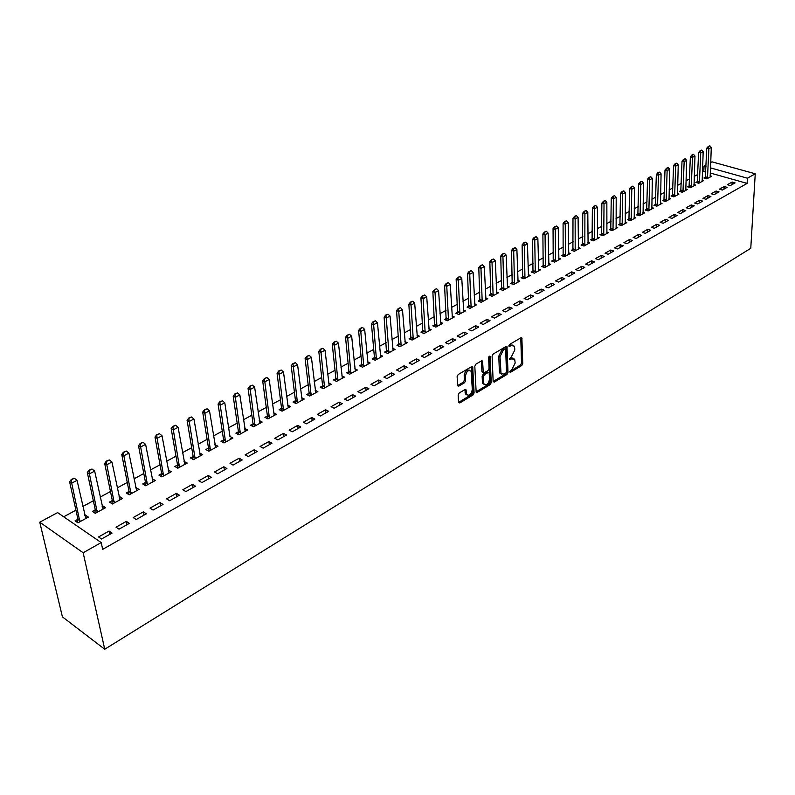 <?xml version="1.0" encoding="UTF-8"?>
<svg xmlns="http://www.w3.org/2000/svg" width="795" height="795" viewBox="0 0 795 795"><rect width="100%" height="100%" fill="white"/><g stroke="black" fill="none" stroke-linecap="round" stroke-linejoin="round"><path stroke-width="1.19" d="M509.764 371.782L510.539 372.298L521.749 365.531L522.752 363.524L521.868 337.974L520.924 337.796L509.585 344.434L508.87 345.855L509.655 346.401L511.135 345.537L514.216 346.113L514.703 348.011L514.763 350.108L511.503 356.597L509.317 358.893L514.653 359.102L515.18 363.027L511.93 369.486L509.764 371.782M459.212 393.008L458.149 395.115L458.546 402.25L459.768 402.966L473.045 394.946L474.098 392.869L472.707 366.863L471.634 366.644L458.188 374.515L457.115 376.621L457.731 385.873L458.834 386.112L464.588 382.703L465.641 380.606L465.423 376.293C466.466 371.205 468.374 369.536 471.127 371.295L472.319 389.5C471.246 394.568 469.358 396.218 466.635 394.459L466.029 389.808L464.946 389.58L459.212 393.008M101.213 542.578L83.157 552.764L39.75 522.186L57.608 512.606L101.213 542.578L102.674 549.355L747.131 183.397L747.429 178.189L710.412 167.864M83.157 552.764L104.731 649.247L750.768 248.308L755.25 173.777L747.429 178.189M493.148 381.381L494.291 382.107L507.001 374.435L508.015 372.418L506.981 346.719L506.008 346.531L493.148 354.053L492.105 356.12L493.148 381.381M490.207 384.581L477.219 392.422L476.165 392.213L474.814 366.257L475.867 364.17L481.522 360.86L482.555 361.069L483.3 372.517L484.334 372.726L488.031 370.54L489.074 368.473L488.617 357.72L490.058 356.428L491.24 382.524L490.207 384.581L488.985 384.035L476.056 391.836M39.75 522.186L62.417 616.86L104.731 649.247M129.366 523.368L126.345 521.381L116.01 527.174L119.021 529.182L129.366 523.368M95.589 509.655L92.399 511.394L95.311 513.332L105.596 507.707L102.684 505.789L102.048 506.127M163.035 504.437L159.994 502.529L150.026 508.114L153.057 510.052L163.035 504.437M129.366 491.24L126.246 492.94L129.178 494.808L139.105 489.372L135.697 487.792M195.53 486.182L192.47 484.334L182.85 489.73L185.901 491.588L195.53 486.182M161.614 473.661L158.93 475.122L161.872 476.921L171.462 471.683L168.182 470.084M226.903 468.543L223.832 466.774L214.541 471.982L217.601 473.77L226.903 468.543M193.115 456.489L190.492 457.92L193.453 459.649L202.725 454.581L199.565 452.971M257.212 451.5L254.142 449.791L245.158 454.829L248.229 456.549L257.212 451.5M223.564 439.893L221.01 441.285L223.991 442.954L232.945 438.045L229.904 436.435M286.518 435.024L283.437 433.384L274.752 438.254L277.833 439.913L286.518 435.024M253.009 423.834L250.524 425.196L253.516 426.806L262.181 422.056L259.25 420.495M314.87 419.094L311.779 417.504L303.372 422.215L306.463 423.815L314.87 419.094M281.51 408.302L279.085 409.624L282.086 411.174L290.473 406.583L287.661 405.142M342.307 403.671L339.207 402.141L331.078 406.702L334.168 408.242L342.307 403.671M309.106 393.257L306.741 394.549L309.742 396.049L317.871 391.597L315.168 390.266M368.87 388.735L365.77 387.264L357.889 391.677L360.99 393.167L368.87 388.735M335.848 378.688L333.532 379.94L336.533 381.391L344.414 377.078L341.81 375.846M394.608 374.266L391.508 372.845L383.876 377.118L386.976 378.559L394.608 374.266M361.755 364.557L359.499 365.789L362.5 367.191L370.142 363.007L367.628 361.854M419.561 360.244L416.461 358.863L409.057 363.017L412.158 364.408L419.561 360.244M386.877 350.863L384.671 352.066L387.682 353.417L395.085 349.363L392.67 348.29M443.749 346.65L440.659 345.318L433.474 349.333L436.574 350.684L443.749 346.65M411.253 337.577L409.097 338.75L412.108 340.061L419.293 336.126L416.958 335.122M467.222 333.453L464.131 332.161L457.165 336.066L460.255 337.368L467.222 333.453M434.915 324.678L432.808 325.831L435.809 327.093L442.785 323.277L440.519 322.333M490.008 320.643L486.918 319.401L480.15 323.187L483.241 324.449L490.008 320.643M457.89 312.157L455.823 313.28L458.824 314.502L465.602 310.795L463.406 309.911M512.129 308.212L509.048 306.999L502.48 310.686L505.56 311.898L512.129 308.212M480.2 299.993L478.183 301.086L481.184 302.279L487.762 298.672L485.636 297.847M533.624 296.128L530.553 294.955L524.163 298.532L527.244 299.715L533.624 296.128M501.893 288.168L499.916 289.241L502.907 290.394L509.307 286.896L507.24 286.111M554.522 284.381L551.452 283.249L545.241 286.727L548.312 287.87L554.522 284.381M522.971 276.67L521.043 277.733L524.024 278.836L530.255 275.438L528.248 274.702M574.825 272.963L571.764 271.87L565.732 275.249L568.793 276.362L574.825 272.963M543.482 265.5L541.584 266.534L544.565 267.607L550.617 264.298L548.669 263.602M594.581 261.863L591.53 260.8L585.657 264.089L588.717 265.162L594.581 261.863M563.436 254.619L561.578 255.632L564.549 256.676L570.442 253.456L568.544 252.79M613.81 251.051L610.759 250.028L605.045 253.227L608.096 254.271L613.81 251.051M582.854 244.035L581.036 245.029L583.997 246.043L589.731 242.902L587.883 242.276M632.522 240.537L629.481 239.534L623.916 242.654L626.957 243.667L632.522 240.537M601.765 233.72L599.977 234.694L602.938 235.678L608.523 232.627L606.724 232.031M650.737 230.292L647.716 229.328L642.29 232.359L645.321 233.342L650.737 230.292M620.18 223.683L618.431 224.637L621.382 225.591L626.818 222.62L625.069 222.053M668.486 220.324L665.475 219.38L660.188 222.332L663.209 223.286L668.486 220.324M638.127 213.905L636.407 214.839L639.349 215.763L644.656 212.861L642.936 212.335M685.777 210.595L682.776 209.681L677.628 212.563L680.639 213.487L685.777 210.595M655.617 204.365L653.937 205.289L656.869 206.183L662.036 203.361L660.357 202.854M702.631 201.125L699.64 200.241L694.631 203.043L697.622 203.937L702.631 201.125M672.669 195.073L671.02 195.968L673.941 196.852L678.98 194.089L677.35 193.602M719.068 191.883L716.086 191.019L711.197 193.761L714.178 194.636L719.068 191.883M689.305 186L687.685 186.885L690.587 187.739L695.506 185.046L693.916 184.589M735.097 182.88L732.135 182.035L727.365 184.708L730.327 185.553L735.097 182.88M705.533 177.156L703.943 178.03L706.834 178.855L711.634 176.232L710.074 175.784M747.131 183.397L710.193 172.992M705.781 171.75L703.823 171.203L702.373 171.978M697.771 174.463L694.214 176.381M689.583 178.885L685.966 180.843M681.305 183.357L677.598 185.354M672.908 187.888L669.142 189.925M664.421 192.47L660.566 194.546M655.815 197.12L651.88 199.237M647.1 201.821L643.095 203.987M638.276 206.581L634.181 208.797M629.342 211.41L625.158 213.666M620.279 216.3L616.026 218.595M611.107 221.248L606.764 223.604M601.815 226.267L597.373 228.662M592.394 231.355L587.863 233.8M582.854 236.513L578.223 239.007M573.175 241.73L568.455 244.274M563.377 247.026L558.557 249.62M553.439 252.393L548.52 255.046M543.363 257.828L538.344 260.541M533.147 263.344L528.019 266.106M522.792 268.929L517.555 271.761M512.288 274.603L506.942 277.485M501.635 280.357L496.179 283.298M490.843 286.18L485.268 289.191M479.882 292.103L474.188 295.174M468.772 298.095L462.958 301.235M457.493 304.187L451.56 307.387M446.055 310.368L439.993 313.637M434.438 316.629L428.247 319.978M422.662 322.989L416.332 326.407M410.697 329.448L404.238 332.936M398.563 336.007L391.955 339.564M386.241 342.655L379.493 346.302M373.72 349.412L366.833 353.129M361.019 356.269L353.974 360.075M348.111 363.236L340.916 367.121M335.003 370.311L327.649 374.286M321.697 377.506L314.174 381.56M308.172 384.8L300.48 388.954M294.428 392.223L286.568 396.466M280.466 399.766L272.427 404.099M266.265 407.428L258.057 411.86M251.846 415.209L243.449 419.75M237.178 423.129L228.592 427.77M222.272 431.178L213.477 435.928M207.107 439.367L198.114 444.216M191.684 447.694L182.492 452.653M176.003 456.161L166.592 461.239M160.043 464.777L150.414 469.974M143.806 473.542L133.958 478.858M127.289 482.456L117.203 487.901M110.475 491.539L100.15 497.114M93.353 500.78L82.789 506.485M75.932 510.181L63.699 516.79M697.473 181.548L695.864 182.433L698.765 183.267L703.615 180.614L702.045 180.157M727.127 187.352L724.166 186.497L719.326 189.21L722.307 190.065L727.127 187.352M681.047 190.512L679.407 191.406L682.319 192.261L687.297 189.538L685.678 189.071M710.899 196.474L707.918 195.6L702.969 198.372L705.95 199.257L710.899 196.474M664.203 199.694L662.533 200.598L665.455 201.483L670.563 198.7L668.903 198.203M694.254 205.835L691.262 204.931L686.184 207.773L689.186 208.688L694.254 205.835M646.931 209.105L645.232 210.029L648.163 210.943L653.401 208.081L651.701 207.565M677.181 215.425L674.18 214.501L668.973 217.423L671.974 218.357L677.181 215.425M629.213 218.764L627.484 219.708L630.425 220.652L635.791 217.711L634.062 217.164M659.671 225.273L656.65 224.319L651.304 227.32L654.325 228.284L659.671 225.273M611.037 228.672L609.268 229.636L612.22 230.6L617.735 227.589L615.956 227.012M641.684 235.38L638.663 234.396L633.168 237.476L636.199 238.47L641.684 235.38M592.374 238.848L590.566 239.832L593.537 240.825L599.192 237.735L597.363 237.119M623.22 245.764L620.189 244.751L614.545 247.901L617.586 248.924L623.22 245.764M573.205 249.292L571.367 250.296L574.338 251.319L580.151 248.139L578.283 247.503M604.26 256.417L601.209 255.374L595.415 258.623L598.466 259.677L604.26 256.417M553.529 260.025L551.65 261.038L554.632 262.102L560.594 258.842L558.676 258.156M584.772 267.378L581.721 266.295L575.759 269.634L578.82 270.717L584.772 267.378M533.296 271.045L531.388 272.089L534.369 273.182L540.511 269.833L538.523 269.108M564.748 278.638L561.677 277.525L555.556 280.953L558.627 282.076L564.748 278.638M512.507 282.384L510.549 283.447L513.54 284.58L519.851 281.122L517.813 280.367M544.148 290.215L541.077 289.062L534.777 292.59L537.857 293.753L544.148 290.215M491.121 294.041L489.124 295.124L492.125 296.287L498.614 292.739L496.517 291.934M522.961 302.12L519.88 300.937L513.401 304.565L516.482 305.767L522.961 302.12M469.12 306.025L467.082 307.138L470.084 308.341L476.762 304.694L474.605 303.839M501.148 314.383L498.067 313.151L491.399 316.887L494.49 318.129L501.148 314.383M446.482 318.368L444.395 319.51L447.406 320.753L454.283 316.986L452.047 316.082M478.699 327.003L475.609 325.731L468.742 329.577L471.833 330.859L478.699 327.003M423.169 331.078L421.042 332.24L424.043 333.522L431.128 329.657L428.823 328.683M455.575 340.002L452.484 338.69L445.409 342.655L448.499 343.977L455.575 340.002M399.16 344.165L396.983 345.358L399.984 346.69L407.279 342.695L404.903 341.651M431.745 353.397L428.654 352.036L421.36 356.12L424.46 357.492L431.745 353.397M374.415 357.661L372.179 358.873L375.19 360.244L382.713 356.14L380.248 355.027M407.179 367.201L404.079 365.799L396.566 370.013L399.666 371.434L407.179 367.201M348.896 371.563L346.62 372.815L349.621 374.236L357.372 369.993L354.818 368.8M381.839 381.441L378.748 379.99L370.987 384.343L374.087 385.804L381.839 381.441M322.581 385.913L320.246 387.185L323.247 388.656L331.247 384.283L328.593 383.001M355.693 396.149L352.602 394.638L344.593 399.13L347.683 400.64L355.693 396.149M295.422 400.72L293.027 402.022L296.028 403.552L304.286 399.03L301.524 397.649M328.703 411.323L325.602 409.763L317.334 414.394L320.425 415.964L328.703 411.323M267.378 416.004L264.924 417.345L267.915 418.925L276.441 414.255L273.579 412.764M300.818 426.995L297.728 425.375L289.181 430.165L292.272 431.794L300.818 426.995M238.411 431.794L235.886 433.166L238.868 434.805L247.682 429.986L244.691 428.366L244.979 430.284M271.989 443.193L268.909 441.523L260.074 446.472L263.155 448.161L271.989 443.193M208.469 448.122L205.885 449.533L208.846 451.232L217.959 446.243L214.859 444.634M242.187 459.947L239.116 458.208L229.984 463.326L233.044 465.085L242.187 459.947M177.494 465.005L174.85 466.446L177.802 468.215L187.222 463.058L184.013 461.448M211.351 477.278L208.29 475.48L198.83 480.776L201.89 482.605L211.351 477.278M145.813 482.277L142.732 483.956L145.664 485.785L155.423 480.448L152.083 478.858M179.422 495.225L176.381 493.357L166.582 498.843L169.623 500.741L179.422 495.225M112.632 500.363L109.472 502.082L112.393 503.99L122.5 498.465L119.578 496.577L119.021 496.875M146.35 513.818L143.319 511.871L133.172 517.555L136.193 519.532L146.35 513.818M78.238 519.105L75.018 520.864L77.91 522.842L88.384 517.118L85.482 515.16L84.777 515.548M112.065 533.097L109.054 531.06L98.53 536.963L101.531 539.01L112.065 533.097M703.823 171.203L704.032 166.076L706.069 164.982M710.65 162.528L711.942 161.842L755.25 173.777M706 166.632L704.032 166.076M732.135 182.035L731.996 184.619M724.166 186.497L724.036 189.091M716.086 191.019L715.967 193.622M707.918 195.6L707.808 198.213M699.64 200.241L699.54 202.864M691.262 204.931L691.163 207.575M682.776 209.681L682.686 212.335M674.18 214.501L674.1 217.164M665.475 219.38L665.395 222.053M656.65 224.319L656.591 227.012M647.716 229.328L647.657 232.031M638.663 234.396L638.614 237.109M629.481 239.534L629.451 242.266M620.189 244.751L620.16 247.483M610.759 250.028L610.749 252.78M601.209 255.374L601.209 258.137M591.53 260.8L591.53 263.572M581.721 266.295L581.731 269.088M571.764 271.87L571.794 274.672M561.677 277.525L561.717 280.337M551.452 283.249L551.492 286.081M541.077 289.062L541.137 291.904M530.553 294.955L530.623 297.817M519.88 300.937L519.96 303.809M509.048 306.999L509.148 309.881M498.067 313.151L498.177 316.052M486.918 319.401L487.047 322.313M475.609 325.731L475.748 328.663M464.131 332.161L464.28 335.102M452.484 338.69L452.653 341.641M440.659 345.318L440.837 348.28M428.654 352.036L428.853 355.027M416.461 358.863L416.679 361.864M404.079 365.799L404.317 368.81M391.508 372.845L391.756 375.876M378.748 379.99L379.006 383.041M365.77 387.264L366.058 390.315M352.602 394.638L352.901 397.719M339.207 402.141L339.535 405.231M325.602 409.763L325.95 412.863M311.779 417.504L312.147 420.625M297.728 425.375L298.105 428.515M283.437 433.384L283.845 436.534M268.909 441.523L269.336 444.683M229.974 436.395L224.796 402.807L220.235 405.202L225.581 442.08M254.142 449.791L254.589 452.971M214.988 444.564L215.375 447.019M239.116 458.208L239.593 461.408M199.754 452.862L200.201 455.545M223.832 466.774L224.339 469.984M184.271 461.309L184.768 464.201M208.29 475.48L208.817 478.709M168.51 469.905L169.067 472.985M192.47 484.334L193.026 487.583M152.481 478.64L153.057 481.74M176.381 493.357L176.957 496.617M136.174 487.534L136.78 490.644M159.994 502.529L160.61 505.809M119.578 496.577L120.204 499.707M143.319 511.871L143.965 515.16M102.684 505.789L103.34 508.939M126.345 521.381L127.011 524.69M85.482 515.16L86.178 518.32M109.054 531.06L109.76 534.389M513.043 358.108L510.34 358.028L511.573 358.545M509.337 358.625L510.34 358.028M512.586 345.109L509.893 345.03L511.135 345.537M508.88 345.626L509.893 345.03M509.784 371.494L520.526 365.014L521.53 363.017L520.775 337.885M493.158 381.521L505.779 373.908L506.793 371.891L505.878 346.6M505.749 373.213L506.465 371.792L505.68 349.74L504.885 349.204L503.315 350.118L500.015 356.677L501.029 373.551L504.199 374.147L505.749 373.213M505.064 349.124L503.652 348.687L504.885 349.204M501.426 374.077L499.807 373.024L499.359 371.255L498.783 356.15L502.082 349.601L503.652 348.687M482.823 372.308L481.929 371.444L481.442 360.9M488.935 356.677L490.018 381.988L491.24 382.524M483.648 382.624L483.996 384.045C486.659 385.694 488.498 384.045 489.531 379.096L489.144 372.706L488.12 372.507L484.423 374.703L483.38 376.77L483.648 382.624L482.416 382.087L482.774 383.498L484.274 384.442M488.398 372.388L486.888 371.971L488.12 372.507M482.416 382.087L482.148 376.224L483.191 374.167L486.888 371.971M488.985 384.035L490.018 381.988M466.943 394.916L465.403 393.903L464.906 389.61M469.557 370.291C466.764 369.317 464.966 371.136 464.181 375.747L465.423 376.293M457.622 385.545L463.346 382.156L464.409 380.06L464.181 375.747M458.566 402.389L471.823 394.39L472.866 392.323L471.574 366.674M710.173 177.027L711.296 147.472L708.872 148.745L707.461 178.517M708.673 146.479L709.885 145.843L708.325 146.389L708.872 148.745L706.765 148.178L705.264 178.408M711.296 147.472L709.885 145.843M708.325 146.389L706.765 148.178M702.154 181.419L703.187 151.736L700.733 153.018L699.401 182.92M700.534 150.742L701.766 150.096L700.186 150.643L700.733 153.018L698.616 152.441L697.205 182.82M703.187 151.736L701.766 150.096M700.186 150.643L698.616 152.441M694.025 185.861L694.979 156.039L692.495 157.35L691.233 187.382M692.296 155.045L693.538 154.399L691.938 154.955L692.495 157.35L690.378 156.764L689.036 187.282M694.979 156.039L693.538 154.399M691.938 154.955L690.378 156.764M685.797 190.363L686.661 160.401L684.147 161.723L682.975 191.903M683.948 159.417L685.211 158.752L683.591 159.318L684.147 161.723L682.021 161.137L680.768 191.804M686.661 160.401L685.211 158.752M683.591 159.318L682.021 161.137M677.469 194.914L678.244 164.823L675.7 166.165L674.617 196.474M675.502 163.83L676.774 163.164L675.144 163.73L675.7 166.165L673.574 165.559L672.401 196.385M678.244 164.823L676.774 163.164M675.144 163.73L673.574 165.559M669.032 199.525L669.718 169.295L667.134 170.657L666.14 201.115M666.945 168.311L668.227 167.636L666.588 168.202L667.134 170.657L665.008 170.041L663.924 201.026M669.718 169.295L668.227 167.636M666.588 168.202L665.008 170.041M660.496 204.196L661.082 173.837L658.469 175.198L657.564 205.806M658.27 172.843L659.582 172.157L657.922 172.734L658.469 175.198L656.332 174.582L655.338 205.716M661.082 173.837L659.582 172.157M657.922 172.734L656.332 174.582M651.85 208.926L652.337 178.418L649.684 179.809L648.879 210.556M649.495 177.434L650.817 176.738L649.137 177.325L649.684 179.809L647.547 179.183L646.653 210.476M652.337 178.418L650.817 176.738M649.137 177.325L647.547 179.183M643.085 213.716L643.473 183.069L640.79 184.48L640.084 215.365M640.601 182.085L641.943 181.379L640.243 181.976L640.79 184.48L638.653 183.844L637.848 215.286M643.473 183.069L641.943 181.379M640.243 181.976L638.653 183.844M634.221 218.575L634.499 187.779L631.787 189.21L631.17 220.235M631.598 186.795L632.949 186.09L631.24 186.686L631.787 189.21L629.64 188.564L628.924 220.165M634.499 187.779L632.949 186.09M631.24 186.686L629.64 188.564M625.228 223.484L625.407 192.559L622.654 194L622.147 225.174M622.465 191.565L623.846 190.85L622.107 191.456L622.654 194L620.507 193.344L619.901 225.114M625.407 192.559L623.846 190.85M622.107 191.456L620.507 193.344M616.125 228.473L616.195 197.389L613.402 198.849L613.005 230.182M613.213 196.405L614.615 195.679L612.856 196.295L613.402 198.849L611.256 198.184L610.749 230.123M616.195 197.389L614.615 195.679M612.856 196.295L611.256 198.184M606.903 233.511L606.853 202.288L604.031 203.778L603.733 235.25M603.842 201.304L605.263 200.569L603.485 201.195L604.031 203.778L601.875 203.093L601.477 235.191M606.853 202.288L605.263 200.569M603.485 201.195L601.875 203.093M597.552 238.629L597.393 207.257L594.531 208.757L594.342 240.378M594.352 206.273L595.783 205.527L593.984 206.163L594.531 208.757L592.374 208.071L592.076 240.338M597.393 207.257L595.783 205.527M593.984 206.163L592.374 208.071M588.081 243.807L587.803 212.285L584.901 213.815L584.832 245.585M584.722 211.311L586.173 210.556L584.365 211.192L584.901 213.815L582.745 213.11L582.566 245.546M587.803 212.285L586.173 210.556M584.365 211.192L582.745 213.11M578.482 249.054L578.084 217.393L575.143 218.933L575.192 250.862M574.964 216.409L576.435 215.644L574.606 216.3L575.143 218.933L572.986 218.227L572.917 250.823M578.084 217.393L576.435 215.644M574.606 216.3L572.986 218.227M568.763 254.38L568.236 222.56L565.255 224.12L565.414 256.199M565.076 221.586L566.567 220.801L564.718 221.467L565.255 224.12L563.089 223.405L563.138 256.179M568.236 222.56L566.567 220.801M564.718 221.467L563.089 223.405M558.895 259.766L558.249 227.797L555.228 229.387L555.516 261.625M555.049 226.833L556.56 226.038L554.691 226.704L555.228 229.387L553.052 228.652L553.231 261.605M558.249 227.797L556.56 226.038M554.691 226.704L553.052 228.652M548.908 265.232L548.123 233.114L545.062 234.724L545.469 267.11M544.883 232.15L546.413 231.345L544.525 232.021L545.062 234.724L542.886 233.978L543.184 267.11M548.123 233.114L546.413 231.345M544.525 232.021L542.886 233.978M538.771 270.777L537.857 238.5L534.747 240.14L535.293 272.675M534.578 237.536L536.128 236.721L534.21 237.417L534.747 240.14L532.57 239.375L532.998 272.685M537.857 238.5L536.128 236.721M534.21 237.417L532.57 239.375M528.496 276.392L527.443 243.966L524.293 245.625L524.968 278.329M524.124 243.002L525.704 242.177L523.766 242.882L524.293 245.625L522.116 244.85L522.673 278.339M527.443 243.966L525.704 242.177M523.766 242.882L522.116 244.85M518.082 282.096L516.889 249.511L513.689 251.19L514.504 284.053M513.52 248.547L515.12 247.712L513.163 248.418L513.689 251.19L511.513 250.405L512.199 284.073M516.889 249.511L515.12 247.712M513.163 248.418L511.513 250.405M507.518 287.87L506.177 255.125L502.937 256.835L503.891 289.857M502.768 254.171L504.398 253.327L502.41 254.042L502.937 256.835L500.751 256.04L501.585 289.887M506.177 255.125L504.398 253.327M502.41 254.042L500.751 256.04M496.805 293.733L495.315 260.83L492.026 262.559L493.129 295.74M491.866 259.876L493.506 259.021L491.499 259.746L492.026 262.559L489.839 261.754L490.813 295.78M495.315 260.83L493.506 259.021M491.499 259.746L489.839 261.754M485.944 299.675L484.294 266.613L480.965 268.362L482.207 301.712M480.796 265.669L482.466 264.795L480.438 265.53L480.965 268.362L478.779 267.547L479.892 301.762M484.294 266.613L482.466 264.795M480.438 265.53L478.779 267.547M474.923 305.697L473.114 272.486L469.736 274.255L471.137 307.774M469.577 271.542L471.266 270.648L469.209 271.403L469.736 274.255L467.54 273.43L468.812 307.834M473.114 272.486L471.266 270.648M469.209 271.403L467.54 273.43M463.743 311.819L461.776 278.439L458.337 280.238L459.898 313.916M458.178 277.495L459.898 276.6L457.821 277.356L458.337 280.238L456.151 279.393L457.572 313.995M461.776 278.439L459.898 276.6M457.821 277.356L456.151 279.393M452.395 318.02L450.258 284.481L446.77 286.309L448.499 320.156M446.621 283.537L448.37 282.632L446.253 283.398L446.77 286.309L444.584 285.445L446.174 320.236M450.258 284.481L448.37 282.632M446.253 283.398L444.584 285.445M440.887 324.32L438.582 290.612L435.044 292.471L436.932 326.477M434.895 289.678L436.664 288.754L434.527 289.529L435.044 292.471L432.848 291.586L434.597 326.586M438.582 290.612L436.664 288.754M434.527 289.529L432.848 291.586M429.201 330.71L426.716 296.833L423.129 298.721L425.186 332.896M422.98 295.909L424.778 294.965L422.612 295.76L423.129 298.721L420.933 297.827L422.851 333.016M426.716 296.833L424.778 294.965M422.612 295.76L420.933 297.827M417.345 337.189L414.682 303.153L411.035 305.061L413.271 339.415M410.896 302.229L412.714 301.275L410.528 302.08L411.035 305.061L408.849 304.157L410.935 339.545M414.682 303.153L412.714 301.275M410.528 302.08L408.849 304.157M405.321 343.768L402.459 309.563L398.762 311.511L401.177 346.034M398.623 308.649L400.471 307.675L398.255 308.5L398.762 311.511L396.566 310.587L398.842 346.183M402.459 309.563L400.471 307.675M398.255 308.5L396.566 310.587M393.098 350.456L390.057 316.072L386.291 318.05L388.904 352.751M386.161 315.168L388.04 314.184L385.794 315.009L386.291 318.05L384.104 317.116L386.559 352.91M390.057 316.072L388.04 314.184M385.794 315.009L384.104 317.116M380.696 357.233L377.456 322.691L373.64 324.698L376.433 359.569M373.501 321.786L375.409 320.783L373.133 321.627L373.64 324.698L371.444 323.744L374.415 357.253L374.087 359.747M377.456 322.691L375.409 320.783M373.133 321.627L371.444 323.744M368.105 364.12L364.657 329.408L360.781 331.445L363.782 366.485M360.652 328.504L362.59 327.49L360.284 328.345L360.781 331.445L358.585 330.472L361.755 364.16L361.427 366.684M364.657 329.408L362.59 327.49M360.284 328.345L358.585 330.472M355.325 371.116L351.658 336.225L347.723 338.292L350.923 373.521M347.594 335.341L349.562 334.307L347.226 335.172L347.723 338.292L345.527 337.309L348.906 371.156L348.578 373.739M351.658 336.225L349.562 334.307M347.226 335.172L345.527 337.309M342.337 378.221L338.461 343.162L334.457 345.259L337.865 380.666M334.327 342.277L336.335 341.224L333.97 342.108L334.457 345.259L332.27 344.255L335.848 378.271L335.52 380.894M338.461 343.162L336.335 341.224M333.97 342.108L332.27 344.255M329.14 385.436L325.046 350.197L320.981 352.334L324.608 387.91M320.862 349.323L322.889 348.26L320.494 349.154L320.981 352.334L318.795 351.31L322.581 385.505L322.253 388.179M325.046 350.197L322.889 348.26M320.494 349.154L318.795 351.31M315.744 392.76L311.411 357.353L307.277 359.519L311.133 395.284M307.168 356.478L309.235 355.395L306.8 356.309L307.277 359.519L305.101 358.475L309.106 392.839L308.788 395.562M311.411 357.353L309.235 355.395M306.8 356.309L305.101 358.475M302.13 400.213L297.559 364.617L293.365 366.823L297.449 402.767M293.256 363.762L295.352 362.659L292.888 363.583L293.365 366.823L291.179 365.76L295.422 400.302L295.094 403.075M297.559 364.617L295.352 362.659M292.888 363.583L291.179 365.76M288.297 407.775L283.487 372.01L279.214 374.246L283.537 410.379M279.115 371.156L281.251 370.033L278.747 370.977L279.214 374.246L277.038 373.173L281.51 407.885L281.182 410.707M283.487 372.01L281.251 370.033M278.747 370.977L277.038 373.173M274.235 415.467L269.177 379.513L264.834 381.799L269.406 418.11M264.735 378.668L266.911 377.536L264.377 378.49L264.834 381.799L262.658 380.696L267.368 415.586L267.05 418.468M269.177 379.513L266.911 377.536M264.377 378.49L262.658 380.696M259.955 423.278L254.629 387.155L250.216 389.471L255.036 425.971M250.117 386.32L252.333 385.158L249.759 386.132L250.216 389.471L248.04 388.348L252.999 423.417L252.681 426.359M254.629 387.155L252.333 385.158M249.759 386.132L248.04 388.348M245.426 431.218L239.842 394.916L235.35 397.271L240.428 433.951M235.26 394.091L237.506 392.919L234.903 393.903L235.35 397.271L233.183 396.129L238.401 431.377L238.083 434.378M239.842 394.916L237.506 392.919M234.903 393.903L233.183 396.129M220.145 401.992L222.431 400.799L219.788 401.803L220.235 405.202L218.069 404.039L223.544 439.466L223.236 442.527M230.659 439.297L230.311 438.651M224.796 402.807L222.431 400.799M219.788 401.803L218.069 404.039M215.654 447.505L209.502 410.836L204.862 413.271L210.486 450.338M204.782 410.031L207.097 408.819L204.424 409.832L204.862 413.271L202.705 412.088L208.449 447.694L208.141 450.825M209.502 410.836L207.097 408.819M204.424 409.832L202.705 412.088M200.38 455.863L193.94 419.005L189.22 421.479L195.123 458.735M189.15 418.21L191.506 416.978L188.783 418.011L189.22 421.479L187.064 420.277L193.096 456.062L192.787 459.252M193.94 419.005L191.506 416.978M188.783 418.011L187.064 420.277M184.857 464.35L178.11 427.312L173.31 429.837L179.511 467.281M173.24 426.527L175.645 425.275L172.883 426.329L173.31 429.837L171.163 428.604L177.474 464.568L177.166 467.838M178.11 427.312L175.645 425.275M172.883 426.329L171.163 428.604M169.057 472.995L162.011 435.769L157.122 438.333L163.621 475.966M157.052 434.994L159.497 433.712L156.695 434.786L157.122 438.333L154.975 437.071L161.594 473.224L161.286 476.563M162.011 435.769L159.497 433.712M156.695 434.786L154.975 437.071M152.988 481.78L145.614 444.365L140.645 446.979L147.453 484.811M140.586 443.61L143.07 442.308L140.228 443.401L140.645 446.979L138.499 445.697L145.425 482.028L145.127 485.447M145.614 444.365L143.07 442.308M140.228 443.401L138.499 445.697M136.641 490.724L128.929 453.12L123.871 455.783L131.006 493.804M123.821 452.375L126.355 451.053L123.463 452.166L123.871 455.783L121.744 454.472L128.989 491.042L128.681 494.49M128.929 453.12L126.355 451.053M123.463 452.166L121.744 454.472M119.995 499.826L111.956 462.034L106.798 464.737L114.271 502.957M106.749 461.309L109.332 459.957L106.401 461.08L106.798 464.737L104.672 463.415L112.244 500.115L111.956 503.702M111.956 462.034L109.332 459.957M106.401 461.08L104.672 463.415M103.062 509.088L94.665 471.107L89.418 473.87L97.229 512.278M89.368 470.392L92.001 469.02L89.02 470.173L89.418 473.87L87.301 472.508L95.201 509.396L94.923 513.073M94.665 471.107L92.001 469.02M89.02 470.173L87.301 472.508M85.82 518.519L77.055 480.349L71.709 483.161L79.878 521.768M71.679 479.653L74.352 478.252L71.321 479.415L71.709 483.161L69.602 481.77L77.86 518.847L77.582 522.623M77.055 480.349L74.352 478.252M71.321 479.415L69.602 481.77M509.784 371.981L510.539 372.298M508.899 346.093L509.655 346.401M509.347 359.102L510.102 359.42M520.795 338.074L522.027 338.581M521.53 363.017L522.752 363.524M520.526 365.014L521.749 365.531M505.898 346.799L507.13 347.306M506.793 371.891L508.015 372.418M505.779 373.908L507.001 374.435M493.178 381.62L494.291 382.107M502.082 349.601L503.315 350.118M498.783 356.15L500.015 356.677M499.359 371.255L500.592 371.782M476.066 391.905L477.219 392.422M481.462 361.099L482.694 361.626M481.929 371.444L483.171 371.981M489.173 356.399L490.157 356.816M483.191 374.167L484.423 374.703M482.148 376.224L483.38 376.77M464.926 389.769L466.158 390.325M465.075 392.551L466.297 393.108M464.409 380.06L465.641 380.606M463.346 382.156L464.588 382.703M457.632 385.575L458.834 386.112M471.594 366.873L472.836 367.409M472.866 392.323L474.098 392.869M471.823 394.39L473.045 394.946M458.566 402.419L459.768 402.966M705.523 177.225L707.61 177.822M705.572 176.818L707.659 177.414M697.454 181.628L699.55 182.224M697.513 181.21L699.6 181.817M689.295 186.07L691.392 186.686M689.344 185.662L691.441 186.268M681.027 190.581L683.124 191.198M681.077 190.164L683.173 190.78M672.659 195.143L674.766 195.769M672.709 194.725L674.816 195.351M664.183 199.764L666.29 200.4M664.232 199.336L666.339 199.982M655.607 204.444L657.713 205.09M655.656 204.017L657.763 204.663M646.911 209.174L649.028 209.83M646.961 208.757L649.078 209.403M638.117 213.974L640.233 214.64M638.166 213.547L640.283 214.213M629.203 218.834L631.319 219.509M629.243 218.406L631.369 219.082M620.17 223.763L622.296 224.448M620.219 223.325L622.336 224.011M611.017 228.751L613.144 229.447M611.067 228.314L613.193 229.01M601.745 233.8L603.882 234.505M601.795 233.362L603.922 234.068M592.355 238.917L594.491 239.633M592.404 238.48L594.541 239.196M582.844 244.105L584.981 244.84M582.884 243.667L585.021 244.393M573.195 249.372L575.332 250.107M573.235 248.924L575.381 249.66M563.417 254.698L565.563 255.443M563.466 254.251L565.603 255.006M553.509 260.094L555.655 260.859M553.549 259.647L555.695 260.412M543.472 265.57L545.618 266.345M543.512 265.123L545.658 265.898M533.286 271.125L535.433 271.91M533.326 270.678L535.472 271.463M522.961 276.749L525.117 277.554M523.001 276.302L525.147 277.097M512.497 282.464L514.643 283.268M512.527 282.006L514.683 282.811M501.874 288.247L504.03 289.072M501.913 287.79L504.07 288.615M491.111 294.12L493.268 294.955M491.141 293.653L493.298 294.498M480.19 300.073L482.346 300.917M480.22 299.606L482.376 300.46M469.11 306.115L471.276 306.979M469.139 305.648L471.306 306.512M457.87 312.236L460.037 313.121M457.9 311.769L460.066 312.644M446.472 318.457L448.638 319.352M446.502 317.98L448.658 318.875M434.905 324.757L437.061 325.672M434.925 324.29L437.091 325.195M423.159 331.167L425.325 332.081M423.188 330.69L425.355 331.604M411.244 337.656L413.41 338.6M411.263 337.179L413.43 338.114M399.15 344.255L401.316 345.209M399.17 343.768L401.336 344.722M386.867 350.943L389.033 351.917M386.887 350.466L389.053 351.43M374.405 357.74L376.562 358.734M374.415 357.253L376.582 358.247M361.745 364.647L363.911 365.65M361.755 364.16L363.921 365.153M348.886 371.653L351.052 372.676M348.906 371.156L351.072 372.179M335.828 378.768L337.994 379.811M335.848 378.271L338.004 379.314M322.571 386.002L324.728 387.056M322.581 385.505L324.748 386.559M309.096 393.346L311.262 394.419M309.106 392.839L311.272 393.923M295.412 400.809L297.569 401.902M295.422 400.302L297.578 401.396M281.5 408.392L283.656 409.505M281.51 407.885L283.666 408.998M267.368 416.093L269.525 417.226M267.368 415.586L269.525 416.719M252.999 423.924L255.155 425.087M252.999 423.417L255.155 424.57M238.401 431.884L240.547 433.066M238.401 431.377L240.547 432.55M223.554 439.983L225.691 441.185M223.544 439.466L225.691 440.659M208.459 448.211L210.595 449.433M208.449 447.694L210.586 448.907M193.106 456.578L195.232 457.831M193.096 456.062L195.232 457.304M177.484 465.095L179.62 466.367M177.474 464.568L179.6 465.83M161.604 473.75L163.73 475.042M161.594 473.224L163.71 474.516M145.445 482.565L147.562 483.877M145.425 482.028L147.542 483.35L145.425 482.048M128.999 491.529L131.105 492.87M128.979 490.992L131.086 492.334M112.264 500.651L114.361 502.023M112.244 500.115L114.341 501.476M95.231 509.943L97.328 511.334M95.201 509.396L97.298 510.788M77.89 519.393L79.977 520.814M77.86 518.847L79.947 520.268M521.182 337.686L521.868 337.974M506.266 346.421L506.981 346.719M499.807 373.024L501.029 373.551M481.79 360.741L482.555 361.069M482.068 371.981L483.3 372.517M489.531 356.2L490.058 356.428M482.774 383.498L483.996 384.045M465.244 389.461L466.029 389.808M465.403 393.903L466.635 394.459M471.912 366.525L472.707 366.863M128.989 491.042L131.095 492.383M112.254 500.204L114.361 501.575M95.221 509.525L97.318 510.927M77.89 519.026L79.977 520.447"/></g></svg>
